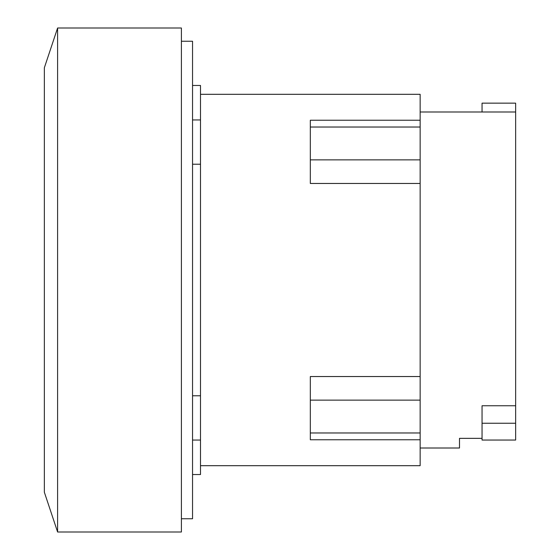 <?xml version="1.0" encoding="UTF-8"?>
<svg xmlns="http://www.w3.org/2000/svg" width="560" height="560" viewBox="0 0 560 560"><rect width="100%" height="100%" fill="white"/><g stroke="black" fill="none" stroke-linecap="round" stroke-linejoin="round"><path stroke-width="0.84" d="M482.048 423.248L482.048 440.048L515.648 440.048L515.648 423.248L482.048 423.248L482.048 405.755L515.648 405.755L515.648 423.248M482.048 111.993L482.048 103.152L515.648 103.152L515.648 405.755M420.147 448.007L459.501 448.007L459.501 438.347L482.048 438.347M420.147 120.232L310.324 120.232L310.324 183.463L420.147 183.463L420.147 94.311L200.501 94.311M420.147 376.537L310.324 376.537L310.324 439.768L420.147 439.768L420.147 183.463M200.501 465.689L420.147 465.689L420.147 439.768M57.603 28L44.352 67.781L44.352 492.219L57.603 532L181.398 532L181.398 28L57.603 28L57.603 532M192.542 474.537L200.501 474.537L200.501 85.463L192.542 85.463M200.501 164.22L192.542 164.22M192.542 395.78L200.501 395.78M181.398 518.749L192.542 518.749L192.542 41.251L181.398 41.251M420.147 159.859L310.324 159.859M420.147 127.029L310.324 127.029M420.147 432.971L310.324 432.971M420.147 400.141L310.324 400.141M420.147 111.993L515.648 111.993M200.501 440.055L192.542 440.055M200.501 119.945L192.542 119.945"/></g></svg>
